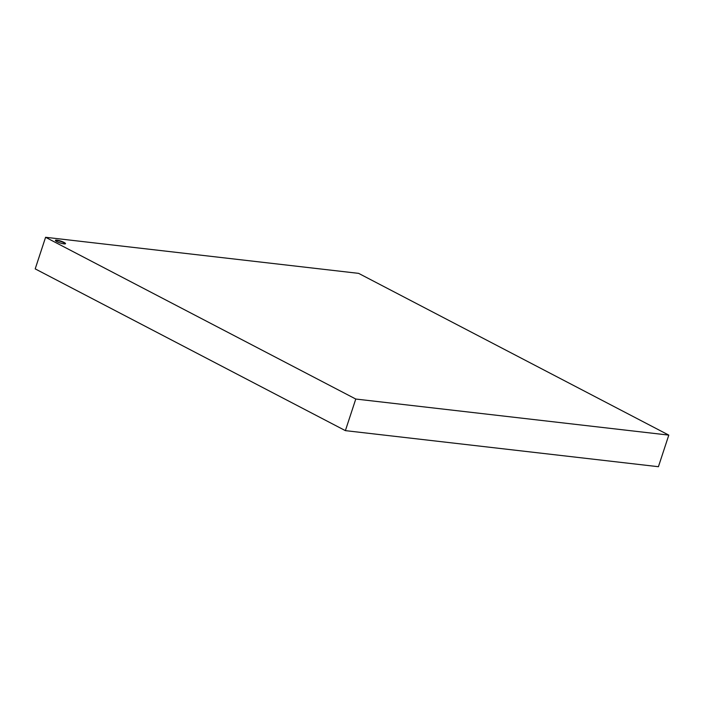 <?xml version="1.0" encoding="UTF-8"?>
<svg xmlns="http://www.w3.org/2000/svg" width="704" height="704" viewBox="0 0 704 704"><rect width="100%" height="100%" fill="white"/><g stroke="black" fill="none" stroke-linecap="round" stroke-linejoin="round"><path stroke-width="1.06" d="M355.775 399.036L345.382 430.637L35.2 268.884L45.584 237.292L358.618 273.363L668.8 435.116L355.775 399.036L45.584 237.292M64.029 243.874A5.342 0.986 -161.8 0 1 58.353 242.282A5.342 0.986 -161.8 0 1 55.378 240.337A5.342 0.986 -161.8 0 1 60.755 241.076A5.342 0.986 -161.8 0 1 65.525 243.672A5.342 0.986 -161.8 0 1 64.029 243.874M345.382 430.637L658.416 466.708L668.8 435.116M65.393 243.813A5.342 0.986 18.2 0 0 60.65 241.41A5.342 0.986 18.2 0 0 55.405 240.53"/></g></svg>
